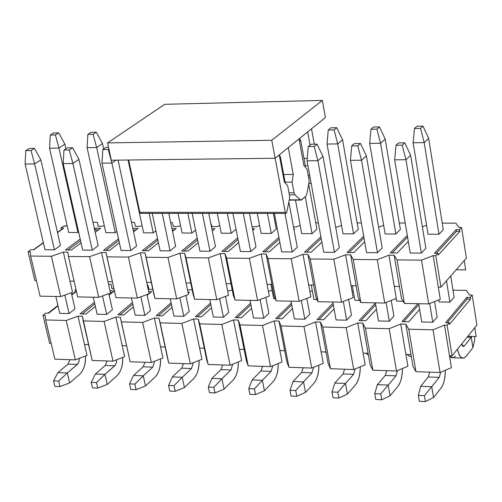 <?xml version="1.0" encoding="UTF-8"?>
<svg xmlns="http://www.w3.org/2000/svg" width="502" height="502" viewBox="0 0 502 502"><rect width="100%" height="100%" fill="white"/><g stroke="black" fill="none" stroke-linecap="round" stroke-linejoin="round"><path stroke-width="0.75" d="M325.39 117.581L322.34 100.425L271.745 140.278L275.121 158.255L325.39 117.581L275.121 158.255L271.745 140.278L322.34 100.425L325.39 117.581M164.706 104.309L322.34 100.425L164.706 104.309L107.56 142.907L271.745 140.278L107.56 142.907L111.312 160.213L275.121 158.255L111.312 160.213L107.56 142.907L164.706 104.309M307.651 131.932L310.035 145.065L307.651 131.932M314.302 144.168L311.522 128.801L314.302 144.168M303.98 158.381L307.262 158.343L303.98 158.381M288.28 147.607L293.25 174.432L292.076 182.126L294.059 192.818L294.981 194.851L300.359 199.827L301.664 199.852L305.856 196.175L306.778 194.205L309.025 182.703L309.044 179.898L307.117 169.356L303.879 165.478L299.016 138.922L303.879 165.478L307.117 169.356L309.044 179.898L309.025 182.703L306.778 194.205L305.856 196.175L301.206 200.097L300.359 199.827L294.981 194.851L289.397 194.876L294.981 194.858L294.059 192.818L292.076 182.126L293.25 174.432L288.28 147.607M283.68 174.508L293.25 174.432L283.68 174.508M275.134 158.243L285.305 212.371L286.027 213.419L286.761 212.377L289.528 198.51L289.541 195.648L287.709 185.828L284.339 181.931L279.281 154.892L284.339 181.931L287.709 185.828L289.541 195.648L289.528 198.51L286.761 212.377L286.115 213.406L285.305 212.371L275.134 158.243M141.482 212.352L140.66 213.363L139.857 212.352L128.675 160.006L139.857 212.352L285.305 212.371L139.857 212.352L140.755 213.356L285.945 213.406M304.206 165.873L307.964 165.829L304.206 165.873M308.228 175.449L309.715 175.436L308.228 175.449M308.598 177.463L310.085 177.451L308.598 177.463M308.906 183.324L311.152 183.312L308.906 183.324M285.111 182.17L292.076 182.126L285.111 182.17M289.02 192.837L294.059 192.818L289.02 192.837M289.259 199.852L300.359 199.827L289.259 199.852M421.354 253.115L425.865 248.283L421.354 253.115L410.222 253.014L421.354 253.115L405.949 159.718L402.215 145.172L404.788 142.813L398.626 142.907L396.04 145.266L402.215 145.172L396.04 145.266L394.666 159.843L405.949 159.718L410.623 155.331L404.788 142.813L402.215 145.172L405.949 159.718L394.666 159.843L396.04 145.266L398.626 142.907L404.788 142.813L410.623 155.331L425.865 248.283L410.623 155.331L405.949 159.718L421.354 253.115M428.03 234.202L438.968 234.252L443.285 229.627L438.968 234.252L428.03 234.202L413.115 142.763L414.483 128.474L420.544 128.368L423.01 126.109L416.961 126.222L414.483 128.474L416.961 126.222L423.01 126.109L428.658 138.408L424.19 142.599L420.544 128.368L414.483 128.474L413.115 142.763L424.19 142.599L413.115 142.763L428.03 234.202M385.141 233.995L395.871 234.045L400.383 229.464L395.871 234.045L385.141 233.995L369.667 143.415L370.959 129.265L376.908 129.158L379.474 126.918L373.538 127.025L370.959 129.265L373.538 127.025L379.474 126.918L385.203 139.092L380.541 143.252L376.908 129.158L370.959 129.265L369.667 143.415L380.541 143.252L369.667 143.415L385.141 233.995M366.56 252.625L377.485 252.726L382.191 247.938L377.485 252.726L366.56 252.625L350.44 160.345L361.503 160.22L357.775 145.818L360.467 143.478L354.425 143.566L351.72 145.906L357.775 145.818L351.72 145.906L350.44 160.345L351.72 145.906L354.425 143.566L360.467 143.478L357.775 145.818L361.503 160.22L366.378 155.877L360.467 143.478L366.378 155.877L382.191 247.938L366.378 155.877L361.503 160.22L350.44 160.345L366.56 252.625M343.035 233.788L353.571 233.838L358.265 229.301L353.571 233.838L343.035 233.788L327.04 144.055L328.245 130.037L334.081 129.93L336.754 127.709L330.931 127.815L328.245 130.037L330.931 127.815L336.754 127.709L342.559 139.769L337.708 143.892L334.081 129.93L328.245 130.037L327.04 144.055L337.708 143.892L327.04 144.055L343.035 233.788M323.721 252.242L334.439 252.337L339.339 247.599L334.439 252.337L323.721 252.242L307.055 160.835L317.91 160.715L314.196 146.446L316.988 144.13L311.064 144.218L308.253 146.534L314.196 146.446L308.253 146.534L307.055 160.835L308.253 146.534L311.064 144.218L316.988 144.13L314.196 146.446L317.91 160.715L322.981 156.404L316.988 144.13L322.981 156.404L339.339 247.599L322.981 156.404L317.91 160.715L307.055 160.835L323.721 252.242M301.702 233.587L312.043 233.637L316.919 229.144L312.043 233.637L301.702 233.587L295.49 200.116L301.702 233.587M281.678 251.866L292.195 251.96L297.278 247.266L292.195 251.96L281.678 251.866L274.374 213.406L281.678 251.866M261.109 233.392L271.268 233.443L276.307 228.987L271.268 233.443L261.109 233.392L257.256 213.4L261.109 233.392M240.414 251.496L250.736 251.59L255.995 246.94L250.736 251.59L240.414 251.496L232.897 213.388L240.414 251.496M221.25 233.198L231.227 233.248L236.009 229.188L231.227 233.248L221.25 233.198L217.284 213.381L221.25 233.198M199.896 251.132L210.037 251.226L215.458 246.62L210.037 251.226L199.896 251.132L192.178 213.375L199.896 251.132M182.094 233.01L191.896 233.053L195.585 230.041L191.896 233.053L182.094 233.01L178.028 213.369L182.094 233.01M160.119 250.774L170.071 250.868L175.656 246.306L170.071 250.868L160.119 250.774L152.206 213.363L160.119 250.774M143.622 232.821L153.254 232.865L155.89 230.788L153.254 232.865L143.622 232.821L128.06 160.012L143.622 232.821M121.051 250.429L130.827 250.517L136.569 245.999L130.827 250.517L121.051 250.429L101.988 163.156L111.877 163.043L108.225 149.433L108.878 148.987L108.225 149.433L102.816 149.514L108.225 149.433L111.877 163.043L116.018 160.157L111.877 163.043L101.988 163.156L102.816 149.514L101.988 163.156L121.051 250.429M105.828 232.639L115.291 232.683L116.91 231.453L115.291 232.683L105.828 232.639L87.091 147.651L87.869 134.379L93.102 134.285L96.315 132.17L91.088 132.264L87.869 134.379L91.088 132.264L96.315 132.17L102.483 143.578L96.654 147.506L93.102 134.285L87.869 134.379L87.091 147.651L96.654 147.506L87.091 147.651L105.828 232.639M82.679 250.084L92.286 250.165L98.172 245.698L92.286 250.165L82.679 250.084L63.196 163.596L72.903 163.483L69.27 149.998L72.614 147.795L67.312 147.87L63.961 150.073L69.27 149.998L63.961 150.073L63.196 163.596L63.961 150.073L67.312 147.87L72.614 147.795L69.27 149.998L72.903 163.483L78.983 159.398L72.614 147.795L78.983 159.398L98.172 245.698L78.983 159.398L72.903 163.483L63.196 163.596L82.679 250.084M68.68 232.457L77.979 232.501L78.613 232.037L77.979 232.501L68.68 232.457L49.554 148.209L50.269 135.057L55.415 134.963L58.696 132.867L53.563 132.961L50.269 135.057L53.563 132.961L58.696 132.867L64.921 144.174L58.947 148.071L55.415 134.963L50.269 135.057L49.554 148.209L58.947 148.071L49.554 148.209L68.68 232.457M44.985 249.745L54.423 249.827L60.447 245.396L54.423 249.827L44.985 249.745L25.1 164.028L34.632 163.916L31.017 150.55L34.437 148.366L29.229 148.441L25.797 150.625L31.017 150.55L25.797 150.625L25.1 164.028L25.797 150.625L29.229 148.441L34.437 148.366L31.017 150.55L34.632 163.916L40.857 159.862L34.437 148.366L40.857 159.862L60.447 245.396L40.857 159.862L34.632 163.916L25.1 164.028L44.985 249.745M65.8 226.126L67.142 225.668L63.647 226.12L60.918 228.09L63.792 228.103L57.523 232.633L63.792 228.103L60.918 228.09L61.275 229.659L57.473 232.407L61.633 229.659L61.275 229.659L60.918 228.09L63.647 226.12L65.8 226.126M98.266 226.239L97.388 222.279L98.172 226.239L102.54 226.251L104.284 225.649L102.54 226.251L98.172 226.239L97.388 222.279L98.266 226.239M134.461 222.367L135.477 226.364L139.926 226.377L142.085 225.624L139.926 226.377L135.477 226.364L134.461 222.367L131.474 222.361L134.461 222.367M172.18 222.461L173.435 226.49L177.965 226.509L180.557 225.593L177.965 226.509L173.435 226.49L172.18 222.461L170.68 222.455L172.18 222.461M210.671 222.863L212.07 226.622L216.676 226.634L219.719 225.549L216.676 226.634L212.07 226.622L210.671 222.863M252.073 226.753L256.076 226.766L259.59 225.505L256.076 226.766L252.073 226.753M293.469 226.898L296.193 226.904L300.19 225.442L296.193 226.904L293.469 226.898M335.65 227.036L337.037 227.042L341.536 225.379L337.037 227.042L335.65 227.036M378.627 227.18L383.653 225.298L378.627 227.18M422.345 226.81L426.568 225.21L422.345 226.81M465.699 269.907L464.224 260.576L465.699 269.907L456.149 269.787L465.699 269.907M440.279 299.242L428.752 303.905L404.399 303.421L401.468 298.514L399.423 286.46L401.468 298.514L404.399 303.421L428.752 303.905L440.279 299.242L438.302 287.094L440.279 299.242M438.302 287.094L433.176 255.606L421.529 260.149L428.752 303.905L421.529 260.149L397.019 259.892L404.399 303.421L397.019 259.892L394.12 255.242L399.423 286.46L394.12 255.242L388.937 255.192L394.265 286.378L399.423 286.46L394.265 286.378L388.937 255.192L377.247 259.685L384.745 303.032L396.323 298.414L394.265 286.378L396.323 298.414L384.745 303.032L377.247 259.685L353.207 259.434L350.628 254.828L358.24 297.699L350.628 254.828L345.545 254.778L351.061 285.676L356.119 285.757L351.061 285.676L345.545 254.778L333.805 259.227L341.567 302.173L353.188 297.598L351.061 285.676L353.188 297.598L341.567 302.173L333.805 259.227L310.217 258.982L307.952 254.42L315.821 296.895L307.952 254.42L302.963 254.376L308.661 284.985L313.624 285.067L308.661 284.985L302.963 254.376L291.185 258.781L299.198 301.325L310.857 296.801L308.661 284.985L310.857 296.801L299.198 301.325L291.185 258.781L268.037 258.543L266.066 254.025L274.18 296.111L266.066 254.025L261.172 253.981L267.045 284.308L271.921 284.389L267.045 284.308L261.172 253.981L249.356 258.342L257.608 300.497L269.31 296.017L267.045 284.308L269.31 296.017L257.608 300.497L249.356 258.342L226.634 258.103L224.959 253.635L233.298 295.339L224.959 253.635L220.152 253.592L226.189 283.649L230.976 283.724L226.189 283.649L220.152 253.592L208.299 257.915L216.789 299.681L228.523 295.245L226.189 283.649L228.523 295.245L216.789 299.681L208.299 257.915L185.997 257.683L184.598 253.253L193.163 294.58L184.598 253.253L179.879 253.209L186.079 282.996L190.779 283.072L186.079 282.996L179.879 253.209L167.994 257.488L176.704 298.885L188.47 294.492L186.079 282.996L188.47 294.492L176.704 298.885L167.994 257.488L146.101 257.262L144.971 252.876L153.744 293.833L144.971 252.876L140.334 252.832L146.684 282.356L151.303 282.425L146.684 282.356L140.334 252.832L128.424 257.074L137.341 298.1L149.138 293.752L146.684 282.356L149.138 293.752L137.341 298.1L128.424 257.074L106.926 256.848L106.054 252.512L101.504 252.468L107.999 281.722L112.442 281.798L107.999 281.722L101.504 252.468L89.563 256.666L98.687 297.328L110.503 293.017L107.999 281.722L110.503 293.017L98.687 297.328L89.563 256.666L68.448 256.447L67.826 252.148L63.359 252.104L69.991 281.107L74.089 281.17L69.991 281.107L63.359 252.104L51.399 256.271L60.711 296.569L72.552 292.302L69.991 281.107L72.552 292.302L60.711 296.569L51.399 256.271L30.653 256.051L30.271 251.791L30.653 256.051L40.072 296.161L30.653 256.051L51.399 256.271L63.359 252.104L67.826 252.148L68.448 256.447L77.678 296.908L68.448 256.447L89.563 256.666L101.504 252.468L106.054 252.512L115.956 297.673L106.926 256.848L128.424 257.074L140.334 252.832L144.971 252.876L154.923 298.452L146.101 257.262L167.994 257.488L179.879 253.209L184.598 253.253L185.997 257.683L194.607 299.242L185.997 257.683L208.299 257.915L220.152 253.592L224.959 253.635L226.634 258.103L235.018 300.045L226.634 258.103L249.356 258.342L261.172 253.981L266.066 254.025L268.037 258.543L276.182 300.867L268.037 258.543L291.185 258.781L302.963 254.376L307.952 254.42L310.217 258.982L318.117 301.702L310.217 258.982L333.805 259.227L345.545 254.778L350.628 254.828L353.207 259.434L360.85 302.555L353.207 259.434L377.247 259.685L388.937 255.192L394.12 255.242L397.019 259.892L421.529 260.149L433.176 255.606L438.302 287.094L440.932 287.138L466.389 258.11L461.576 227.462L459.606 229.621L459.876 231.334L456.443 231.322L436.276 253.328L456.443 231.322L459.876 231.334L438.196 255.098L459.876 231.334L459.606 229.621L456.174 229.609L456.443 231.322L456.174 229.609L434.399 253.309L437.907 253.341L435.811 255.631L440.932 287.138L435.811 255.631L433.176 255.606L435.811 255.631L437.907 253.341L438.196 255.098L437.907 253.341L434.399 253.309L456.174 229.609L459.606 229.621L461.576 227.462L466.389 258.11L440.932 287.138L438.302 287.094M358.24 297.699L360.85 302.555L384.745 303.032L360.85 302.555L358.24 297.699M315.821 296.895L318.117 301.702L341.567 302.173L318.117 301.702L315.821 296.895M274.18 296.111L276.182 300.867L299.198 301.325L276.182 300.867L274.18 296.111M233.298 295.339L235.018 300.045L257.608 300.497L235.018 300.045L233.298 295.339M193.163 294.58L194.607 299.242L216.789 299.681L194.607 299.242L193.163 294.58M153.744 293.833L154.923 298.452L176.704 298.885L154.923 298.452L153.744 293.833M407.561 237.088L392.238 252.933L407.561 237.088M363.981 237.848L349.028 252.544L363.981 237.848M321.211 238.488L306.622 252.161L321.211 238.488M279.237 239.021L265.006 251.791L279.237 239.021M238.042 239.473L224.149 251.42L238.042 239.473M213.036 230.299L212.17 230.292L213.036 230.299M197.593 239.849L184.033 251.063L197.593 239.849M174.188 230.136L172.28 230.123L174.188 230.136M157.873 240.163L144.645 250.711L157.873 240.163M136.011 229.972L133.112 229.96L136.011 229.972M118.867 240.427L105.953 250.36L118.867 240.427M98.499 229.816L94.702 230.111L95.116 229.803L94.765 228.222L94.351 228.529L94.765 228.222L95.116 229.803L98.499 229.816M80.552 240.64L67.946 250.021L80.552 240.64M459.01 227.456L461.576 227.462L459.01 227.456L455.791 223.158L459.01 227.456M442.243 223.12L455.791 223.158L442.243 223.12M390.274 252.914L397.17 252.977L408.283 241.418L397.17 252.977L390.274 252.914L407.279 235.382L390.274 252.914M346.989 252.525L353.753 252.588L364.665 241.795L353.753 252.588L346.989 252.525L363.68 236.153L346.989 252.525M304.507 252.142L311.146 252.205L321.87 242.096L311.146 252.205L304.507 252.142L320.903 236.806L304.507 252.142M262.816 251.772L269.329 251.828L279.871 242.334L269.329 251.828L262.816 251.772L278.924 237.358L262.816 251.772M294.68 228.987L293.858 228.981L294.68 228.987L293.977 229.621L294.68 228.987M221.89 251.402L228.284 251.458L238.638 242.516L228.284 251.458L221.89 251.402L237.716 237.816L221.89 251.402M254.476 228.83L252.475 228.824L254.476 228.83L252.763 230.311L254.476 228.83M181.711 251.044L187.993 251.1L198.165 242.648L187.993 251.1L181.711 251.044L197.255 238.212L181.711 251.044M214.981 228.68L211.844 228.667L214.981 228.68L212.296 230.914L214.981 228.68M142.254 250.686L148.423 250.743L158.419 242.742L148.423 250.743L142.254 250.686L157.528 238.538L142.254 250.686M176.189 228.535L171.948 228.517L176.189 228.535L172.556 231.441L176.189 228.535M103.506 250.341L109.561 250.398L119.388 242.805L109.561 250.398L103.506 250.341L118.516 238.814L103.506 250.341M138.069 228.385L132.766 228.366L138.069 228.385L133.526 231.893L138.069 228.385M65.442 249.996L71.391 250.052L81.048 242.842L71.391 250.052L65.442 249.996L80.194 239.04L65.442 249.996M100.607 228.241L94.765 228.222L100.607 228.241L95.192 232.288L100.607 228.241M33.891 249.714L43.385 242.849L33.891 249.714L30.961 249.689L28.074 251.772L30.271 251.791L28.074 251.772L34.839 280.536L36.408 280.562L34.839 280.536L28.074 251.772L30.961 249.689L33.891 249.714M40.072 296.161L60.711 296.569L40.072 296.161M92.958 222.267L97.388 222.279L92.958 222.267M77.678 296.908L98.687 297.328L77.678 296.908M115.956 297.673L137.341 298.1L115.956 297.673M275.115 222.712L276.144 222.712L275.115 222.712M315.758 222.813L318.356 222.819L315.758 222.813M357.148 222.913L361.371 222.926L357.148 222.913M399.303 223.013L405.214 223.032L399.303 223.013M43.335 242.623L33.527 249.714L43.335 242.623M77.979 232.501L58.947 148.071L77.979 232.501M65.95 148.768L64.921 144.174L58.696 132.867L55.415 134.963L58.947 148.071L64.921 144.174L65.95 148.768M115.291 232.683L96.654 147.506L115.291 232.683M103.65 148.943L102.483 143.578L96.315 132.17L93.102 134.285L96.654 147.506L102.483 143.578L103.65 148.943M153.254 232.865L149.119 213.356L153.254 232.865M191.896 233.053L187.855 213.375L191.896 233.053M234.127 297.604L234.196 297.937L234.127 297.604M231.227 233.248L227.293 213.388L231.227 233.248M270.942 284.377L273.709 298.709L270.942 284.377M271.268 233.443L267.44 213.4L271.268 233.443M276.307 228.987L273.352 213.406L276.307 228.987M299.688 138.376L300.698 140.434L299.481 141.426L300.698 140.434L299.688 138.376M311.253 285.029L313.938 299.487L311.253 285.029M312.043 233.637L305.254 196.702L312.043 233.637M316.919 229.144L308.717 184.29L316.919 229.144M305.348 165.861L300.698 140.434L305.348 165.861M326.193 352.9L325.283 351.958L326.193 352.9M352.291 285.694L354.895 300.284L352.291 285.694M353.571 233.838L337.708 143.892L353.571 233.838M358.265 229.301L342.559 139.769L336.754 127.709L334.081 129.93L337.708 143.892L342.559 139.769L358.265 229.301M368.437 355.109L365.883 353.22L368.437 355.109M396.153 298.483L396.605 301.1L396.153 298.483M395.871 234.045L380.541 143.252L395.871 234.045M400.383 229.464L385.203 139.092L379.474 126.918L376.908 129.158L380.541 143.252L385.203 139.092L400.383 229.464M411.301 356.37L409.205 356.232L407.216 354.5L409.262 356.257L411.314 356.451M438.748 299.863L439.087 301.922L438.748 299.863M449.911 302.135L446.473 280.813L449.911 302.135L454.122 297.203L450.714 275.981L454.122 297.203L449.911 302.135L439.087 301.922L449.911 302.135M438.968 234.252L424.19 142.599L438.968 234.252M457.504 349.166C459.556 357.587 462.405 359.984 466.057 356.345L472.915 347.654L471.278 337.288L464.193 346.116L463.101 346.443L462.254 345.608L461.652 344.002L463.591 346.474L464.388 345.903L471.93 336.403L471.278 337.288L467.142 337.175L471.278 337.288L472.915 347.654L466.057 356.345L463.635 358.095C460.962 358.585 458.916 355.604 457.504 349.166M443.285 229.627L428.658 138.408L423.01 126.109L420.544 128.368L424.19 142.599L428.658 138.408L443.285 229.627M455.396 356.018C453.557 358.359 451.605 358.39 449.547 356.125L452.948 357.763L462.367 358.058M474.81 339.358L472.915 347.654L474.81 339.358L474.352 336.466L474.81 339.358M462.411 345.847L464.388 345.903L462.411 345.847M71.297 292.754L74.986 308.862L71.297 292.754M57.937 372.597L68.021 364.107L69.966 359.677L68.021 364.107L57.937 372.597L53.563 380.874L54.856 386.352L60.002 386.559L54.856 386.352L53.563 380.874L58.715 381.081L53.563 380.874L57.937 372.597L67.318 372.948L69.646 382.926L79.63 374.348C83.696 370.445 85.641 364.339 85.465 356.018C85.855 363.887 83.909 369.993 79.63 374.348L69.646 382.926L60.002 386.559L58.715 381.081L67.318 372.948L57.937 372.597M59.744 313.342L55.829 296.475L59.744 313.342L69.1 313.562L64.846 295.082L69.1 313.562L74.986 308.862L69.1 313.562L59.744 313.342M54.423 249.827L34.632 163.916L54.423 249.827M79.303 358.359L79.002 361.478L77.823 363.937L67.318 372.948L77.339 364.439L68.021 364.107L77.339 364.439L78.908 361.823L79.303 358.359M67.318 372.948L58.715 381.081L60.002 386.559L69.646 382.926L67.318 372.948M108.827 293.632L112.404 309.709L108.827 293.632M95.405 374.009L105.251 365.437L107.152 360.963L105.251 365.437L95.405 374.009L91.22 382.373L92.487 387.895L97.727 388.109L92.487 387.895L91.22 382.373L96.466 382.58L91.22 382.373L95.405 374.009L104.949 374.373L107.227 384.438L116.972 375.766C120.907 371.888 122.808 365.782 122.676 357.449C123.015 365.312 121.114 371.417 116.972 375.766L107.227 384.438L97.727 388.109L96.466 382.58L104.949 374.373L95.405 374.009M97.137 314.233L93.303 297.222L97.137 314.233L106.662 314.459L102.521 295.929L106.662 314.459L112.404 309.709L106.662 314.459L97.137 314.233M92.286 250.165L72.903 163.483L92.286 250.165M116.659 359.765L116.338 362.864L115.196 365.28L104.949 374.373L114.732 365.776L105.251 365.437L114.732 365.776L116.244 363.184L116.659 359.765M104.949 374.373L96.466 382.58L97.727 388.109L107.227 384.438L104.949 374.373M108.501 147.255L106.091 147.293L102.816 149.514L106.091 147.293L108.501 147.255M118.064 160.138L136.569 245.999L118.064 160.138M147.023 294.53L150.487 310.575L147.023 294.53M133.538 375.452L143.139 366.793L144.984 362.281L143.139 366.793L133.538 375.452L129.554 383.898L130.79 389.47L136.124 389.69L130.79 389.47L129.554 383.898L134.887 384.112L129.554 383.898L133.538 375.452L143.252 375.822L145.48 385.969L154.98 377.215C158.764 373.356 160.621 367.257 160.54 358.924C160.828 366.761 158.977 372.861 154.98 377.215L145.48 385.969L136.124 389.69L134.887 384.112L143.252 375.822L133.538 375.452M135.189 315.143L131.442 297.981L135.189 315.143L144.883 315.375L140.861 296.801L144.883 315.375L150.487 310.575L144.883 315.375L135.189 315.143M130.827 250.517L111.877 163.043L130.827 250.517M154.666 361.208L152.79 367.138L143.252 375.822L152.79 367.138L143.139 366.793L152.79 367.138L154.666 361.208M143.252 375.822L134.887 384.112L136.124 389.69L145.48 385.969L143.252 375.822M168.785 213.369L175.656 246.306L168.785 213.369M185.903 295.446L189.248 311.46L185.903 295.446M172.349 376.92L181.699 368.167L183.494 363.611L181.699 368.167L172.349 376.92L168.572 385.454L169.783 391.071L175.211 391.296L169.783 391.071L168.572 385.454L174.006 385.668L168.572 385.454L172.349 376.92L182.239 377.297L184.416 387.531L193.659 378.684C197.299 374.85 199.106 368.763 199.074 360.423C199.313 368.248 197.512 374.335 193.659 378.684L184.416 387.531L175.211 391.296L174.006 385.668L182.239 377.297L172.349 376.92M173.93 316.065L170.266 298.753L173.93 316.065L183.795 316.304L179.892 297.692L183.795 316.304L189.248 311.46L183.795 316.304L173.93 316.065M170.071 250.868L162.209 213.363L170.071 250.868M193.352 362.682L191.519 368.518L182.239 377.297L191.519 368.518L181.699 368.167L191.519 368.518L193.352 362.682M182.239 377.297L174.006 385.668L175.211 391.296L184.416 387.531L182.239 377.297M208.763 213.381L215.458 246.62L208.763 213.381M225.486 296.393L228.705 312.357L225.486 296.393M211.869 378.414L220.949 369.572L222.693 364.973L220.949 369.572L211.869 378.414L208.305 387.036L209.485 392.702L215.013 392.928L209.485 392.702L208.305 387.036L213.833 387.255L208.305 387.036L211.869 378.414L221.94 378.797L224.061 389.125L233.035 380.183C236.53 376.374 238.281 370.3 238.287 361.967C238.488 369.761 236.737 375.835 233.035 380.183L224.061 389.125L215.013 392.928L213.833 387.255L221.94 378.797L211.869 378.414M213.363 317.007L209.792 299.543L213.363 317.007L223.415 317.245L219.638 298.608L223.415 317.245L228.705 312.357L223.415 317.245L213.363 317.007M210.037 251.226L202.369 213.381L210.037 251.226M232.727 364.182L230.951 369.93L221.94 378.797L230.951 369.93L220.949 369.572L230.951 369.93L232.727 364.182M221.94 378.797L213.833 387.255L215.013 392.928L224.061 389.125L221.94 378.797M249.475 213.394L255.995 246.94L249.475 213.394M265.79 297.366L268.877 313.267L265.79 297.366M252.111 379.939L260.908 370.997L262.602 366.36L260.908 370.997L252.111 379.939L248.766 388.648L249.914 394.365L255.543 394.597L249.914 394.365L248.766 388.648L254.401 388.868L248.766 388.648L252.111 379.939L262.364 380.328L264.428 390.744L273.119 381.708C276.464 377.924 278.158 371.869 278.208 363.542C278.365 371.311 276.671 377.366 273.119 381.708L264.428 390.744L255.543 394.597L254.401 388.868L262.364 380.328L252.111 379.939M253.516 317.967L250.046 300.347L253.516 317.967L263.751 318.212L260.105 299.543L263.751 318.212L268.877 313.267L263.751 318.212L253.516 317.967M250.736 251.59L243.275 213.394L250.736 251.59M272.812 365.726L271.093 371.361L262.364 380.328L271.093 371.361L260.908 370.997L271.093 371.361L272.812 365.726M262.364 380.328L254.401 388.868L255.543 394.597L264.428 390.744L262.364 380.328M279.758 157.446L280.392 156.925L279.35 154.836L280.392 156.925L285.268 183.004L280.392 156.925L279.758 157.446M288.826 202.03L297.278 247.266L288.826 202.03M306.829 298.364L309.79 314.202L306.829 298.364M293.093 381.489L301.602 372.453L303.233 367.765L301.602 372.453L293.093 381.489L289.98 390.286L291.091 396.059L296.826 396.291L291.091 396.059L289.98 390.286L295.716 390.518L289.98 390.286L293.093 381.489L303.534 381.884L305.536 392.395L313.938 383.258C317.126 379.512 318.77 373.475 318.858 365.161C318.971 372.892 317.333 378.922 313.938 383.258L305.536 392.395L296.826 396.291L295.716 390.518L303.534 381.884L293.093 381.489M294.41 318.946L291.034 301.162L294.41 318.946L304.833 319.19L301.319 300.503L304.833 319.19L309.79 314.202L304.833 319.19L294.41 318.946M292.195 251.96L284.954 213.406L292.195 251.96M313.631 367.301L311.974 372.823L303.534 381.884L311.974 372.823L301.602 372.453L311.974 372.823L313.631 367.301M303.534 381.884L295.716 390.518L296.826 396.291L305.536 392.395L303.534 381.884M348.626 299.393L351.456 315.149L348.626 299.393M334.834 383.07L343.042 373.934L344.617 369.202L343.042 373.934L334.834 383.07L331.966 391.962L333.046 397.779L338.888 398.017L333.046 397.779L331.966 391.962L337.808 392.194L331.966 391.962L334.834 383.07L345.476 383.472L347.415 394.076L355.51 384.839C358.541 381.125 360.122 375.113 360.248 366.818C360.323 374.511 358.742 380.516 355.51 384.839L347.415 394.076L338.888 398.017L337.808 392.194L345.476 383.472L334.834 383.07M336.064 319.937L332.795 301.997L336.064 319.937L346.681 320.188L343.305 301.489L346.681 320.188L351.456 315.149L346.681 320.188L336.064 319.937M334.439 252.337L317.91 160.715L334.439 252.337M355.196 368.914L353.609 374.31L345.476 383.472L353.609 374.31L343.042 373.934L353.609 374.31L355.196 368.914M345.476 383.472L337.808 392.194L338.888 398.017L347.415 394.076L345.476 383.472M391.209 300.453L393.901 316.116L391.209 300.453M377.36 384.676L385.26 375.446L386.766 370.664L385.26 375.446L377.36 384.676L374.743 393.662L375.785 399.536L381.74 399.78L375.785 399.536L374.743 393.662L380.698 393.901L374.743 393.662L377.36 384.676L388.203 385.084L390.079 395.789L397.86 386.452C400.728 382.769 402.24 376.789 402.403 368.518C402.441 376.161 400.922 382.141 397.86 386.452L390.079 395.789L381.74 399.78L380.698 393.901L388.203 385.084L377.36 384.676M378.495 320.954L375.333 302.844L378.495 320.954L389.314 321.211L386.082 302.499L389.314 321.211L393.901 316.116L389.314 321.211L378.495 320.954M377.485 252.726L361.503 160.22L377.485 252.726M397.534 370.57L396.022 375.829L388.203 385.084L396.022 375.829L385.26 375.446L396.022 375.829L397.534 370.57M388.203 385.084L380.698 393.901L381.74 399.78L390.079 395.789L388.203 385.084M434.6 301.545L437.148 317.095L434.6 301.545M420.695 386.314L428.262 376.983L429.706 372.158L428.262 376.983L420.695 386.314L418.335 395.4L419.346 401.324L425.414 401.575L419.346 401.324L418.335 395.4L424.41 395.639L418.335 395.4L420.695 386.314L431.745 386.735L433.552 397.534L441.001 388.096C443.705 384.45 445.148 378.508 445.343 370.263C445.343 377.849 443.9 383.792 441.001 388.096L433.552 397.534L425.414 401.575L424.41 395.639L431.745 386.735L420.695 386.314M421.73 321.983L418.681 303.704L421.73 321.983L432.755 322.246L429.668 303.534L432.755 322.246L437.148 317.095L432.755 322.246L421.73 321.983M410.222 253.014L394.666 159.843L410.222 253.014M440.668 372.264L439.225 377.372L431.745 386.735L439.225 377.372L428.262 376.983L439.225 377.372L440.668 372.264M431.745 386.735L424.41 395.639L425.414 401.575L433.552 397.534L431.745 386.735M396.605 301.1L403.087 301.225L396.605 301.1M354.895 300.284L359.683 300.378L354.895 300.284M313.938 299.487L317.088 299.55L313.938 299.487M273.709 298.709L275.284 298.734L273.709 298.709M112.103 288.688L111.155 284.396L112.009 288.688L113.973 288.719L112.009 288.688L111.155 284.396L112.103 288.688M147.927 285.017L149.012 289.347L152.796 289.416L149.012 289.347L147.927 285.017L147.255 285.004L147.927 285.017M187.541 290.037L192.159 289.723L187.541 290.037M227.619 290.752L229.539 290.783L232.188 289.786L229.539 290.783L227.619 290.752M268.432 291.48L272.059 290.162L268.432 291.48M309.891 291.599L312.3 290.671L309.891 291.599M352.122 291.631L353.27 291.179L352.122 291.631M476.185 336.516L474.792 327.662L476.185 336.516L467.851 336.296L476.185 336.516M451.423 367.665L440.078 372.515L415.963 371.681L412.995 366.372L411 354.619L412.995 366.372L415.963 371.681L440.078 372.515L451.423 367.665L449.497 355.811L451.423 367.665M449.497 355.811L444.49 325.101L433.031 329.833L440.078 372.515L433.031 329.833L408.766 329.218L415.963 371.681L408.766 329.218L405.823 324.154L411 354.619L405.823 324.154L400.696 324.028L405.892 354.456L411 354.619L405.892 354.456L400.696 324.028L389.188 328.716L396.505 371.003L407.9 366.203L405.892 354.456L407.9 366.203L396.505 371.003L389.188 328.716L365.381 328.107L362.751 323.106L370.181 364.935L362.751 323.106L357.719 322.981L363.103 353.132L368.117 353.289L363.103 353.132L357.719 322.981L346.167 327.618L353.741 369.522L365.18 364.766L363.103 353.132L365.18 364.766L353.741 369.522L346.167 327.618L322.805 327.022L320.483 322.071L328.157 363.523L320.483 322.071L315.538 321.951L321.098 351.827L326.024 351.984L321.098 351.827L315.538 321.951L303.948 326.545L311.767 368.066L323.244 363.36L321.098 351.827L323.244 363.36L311.767 368.066L303.948 326.545L281.013 325.955L278.986 321.054L286.899 362.143L278.986 321.054L274.136 320.935L279.865 350.547L284.697 350.697L279.865 350.547L274.136 320.935L262.502 325.484L270.559 366.636L282.08 361.98L279.865 350.547L282.08 361.98L270.559 366.636L262.502 325.484L239.987 324.907L238.243 320.063L246.388 360.781L238.243 320.063L233.48 319.943L239.379 349.292L244.123 349.442L239.379 349.292L233.48 319.943L221.815 324.449L230.104 365.23L241.65 360.624L239.379 349.292L241.65 360.624L230.104 365.23L221.815 324.449L199.708 323.884L198.24 319.084L206.604 359.445L198.24 319.084L193.565 318.971L199.614 348.062L204.276 348.206L199.614 348.062L193.565 318.971L181.868 323.426L190.371 363.85L201.955 359.294L199.614 348.062L201.955 359.294L190.371 363.85L181.868 323.426L160.157 322.874L158.952 318.124L167.524 358.133L158.952 318.124L154.359 318.011L160.558 346.851L165.139 346.989L160.558 346.851L154.359 318.011L142.631 322.428L151.347 362.5L162.955 357.982L160.558 346.851L162.955 357.982L151.347 362.5L142.631 322.428L121.308 321.882L120.361 317.182L115.843 317.069L122.193 345.658L126.598 345.796L122.193 345.658L115.843 317.069L104.096 321.443L113.006 361.17L124.647 356.696L122.193 345.658L124.647 356.696L113.006 361.17L104.096 321.443L83.15 320.91L82.447 316.254L78.011 316.147L84.499 344.491L88.559 344.617L84.499 344.491L78.011 316.147L66.239 320.477L75.344 359.865L87.003 355.435L84.499 344.491L87.003 355.435L75.344 359.865L66.239 320.477L45.657 319.95L45.193 315.344L45.657 319.95L54.862 359.15L45.657 319.95L66.239 320.477L78.011 316.147L82.447 316.254L92.167 360.449L83.15 320.91L104.096 321.443L115.843 317.069L120.361 317.182L130.131 361.766L121.308 321.882L142.631 322.428L154.359 318.011L158.952 318.124L168.779 363.103L160.157 322.874L181.868 323.426L193.565 318.971L198.24 319.084L199.708 323.884L208.117 364.471L199.708 323.884L221.815 324.449L233.48 319.943L238.243 320.063L239.987 324.907L248.176 365.858L239.987 324.907L262.502 325.484L274.136 320.935L278.986 321.054L281.013 325.955L288.964 367.276L281.013 325.955L303.948 326.545L315.538 321.951L320.483 322.071L322.805 327.022L330.517 368.713L322.805 327.022L346.167 327.618L357.719 322.981L362.751 323.106L365.381 328.107L372.842 370.181L365.381 328.107L389.188 328.716L400.696 324.028L405.823 324.154L408.766 329.218L433.031 329.833L444.49 325.101L449.497 355.811L452.095 355.893L476.9 325.039L472.2 295.12L470.28 297.422L470.543 299.098L467.149 299.029L447.351 322.679L467.149 299.029L470.543 299.098L449.422 324.43L470.543 299.098L470.28 297.422L466.879 297.36L467.149 299.029L466.879 297.36L445.669 322.635L449.146 322.723L447.106 325.164L452.095 355.893L447.106 325.164L444.49 325.101L447.106 325.164L449.146 322.723L449.422 324.43L449.146 322.723L445.669 322.635L466.879 297.36L470.28 297.422L472.2 295.12L476.9 325.039L452.095 355.893L449.497 355.811M370.181 364.935L372.842 370.181L396.505 371.003L372.842 370.181L370.181 364.935M328.157 363.523L330.517 368.713L353.741 369.522L330.517 368.713L328.157 363.523M286.899 362.143L288.964 367.276L311.767 368.066L288.964 367.276L286.899 362.143M246.388 360.781L248.176 365.858L270.559 366.636L248.176 365.858L246.388 360.781M206.604 359.445L208.117 364.471L230.104 365.23L208.117 364.471L206.604 359.445M167.524 358.133L168.779 363.103L190.371 363.85L168.779 363.103L167.524 358.133M418.825 304.576L403.733 321.638L418.825 304.576M375.672 304.783L360.938 320.615L375.672 304.783M333.315 304.877L318.927 319.611L333.315 304.877M291.737 304.865L277.681 318.626L291.737 304.865M250.918 304.777L237.182 317.653L250.918 304.777M210.834 304.614L197.418 316.706L210.834 304.614M171.458 304.4L158.356 315.771L171.458 304.4M149.816 293.093L148.994 293.074L149.816 293.093M132.785 304.137L119.978 314.854L132.785 304.137M112.611 292.396L110.358 292.352L112.611 292.396M94.79 303.835L82.278 313.957L94.79 303.835M469.659 295.076L472.2 295.12L469.659 295.076L466.408 290.388L469.659 295.076M452.992 290.162L466.408 290.388L452.992 290.162M401.983 321.594L408.81 321.757L419.634 309.439L408.81 321.757L401.983 321.594L417.852 303.691L401.983 321.594M359.112 320.571L365.814 320.728L376.45 309.238L365.814 320.728L359.112 320.571L375.383 303.133L359.112 320.571M317.032 319.561L323.608 319.724L334.062 308.962L323.608 319.724L317.032 319.561L333.021 303.233L317.032 319.561M275.723 318.575L282.18 318.732L292.453 308.63L282.18 318.732L275.723 318.575L291.43 303.239L275.723 318.575M235.168 317.609L241.506 317.76L251.602 308.247L241.506 317.76L235.168 317.609L250.598 303.158L235.168 317.609M195.334 316.655L201.559 316.806L211.486 307.82L201.559 316.806L195.334 316.655L210.501 303.013L195.334 316.655M156.216 315.72L162.328 315.865L172.086 307.368L162.328 315.865L156.216 315.72L171.126 302.813L156.216 315.72M189.43 292.264L187.999 292.239L189.43 292.264L188.225 293.312L189.43 292.264M117.788 314.804L123.793 314.949L133.388 306.891L123.793 314.949L117.788 314.804L132.44 302.562L117.788 314.804M151.623 291.568L148.655 291.518L151.623 291.568L149.119 293.67L151.623 291.568M147.193 295.295L148.95 293.821L147.193 295.295M80.031 313.901L85.936 314.039L95.367 306.389L85.936 314.039L80.031 313.901L94.439 302.273L80.031 313.901M114.456 290.884L110.013 290.802L114.456 290.884M109.172 295.182L114.456 290.896L109.172 295.182M48.732 313.154L58.006 305.869L48.732 313.154L45.833 313.085L43.009 315.294L45.193 315.344L43.009 315.294L49.623 343.406L51.179 343.456L49.623 343.406L43.009 315.294L45.833 313.085L48.732 313.154M71.817 295.025L76.423 291.405L71.817 295.025M54.862 359.15L75.344 359.865L54.862 359.15M108.583 284.352L111.155 284.396L108.583 284.352M92.167 360.449L113.006 361.17L92.167 360.449M130.131 361.766L151.347 362.5L130.131 361.766M75.978 289.466L75.087 290.162L76.141 290.181L75.087 290.162L75.438 291.7L71.723 294.618L75.438 291.7L76.034 291.712L75.438 291.7L75.087 290.162L75.978 289.466M57.912 305.454L48.123 313.135L57.912 305.454M308.881 183.45L311.177 183.437M300.849 200.097L289.202 200.129M463.591 346.474L463.17 346.462"/></g></svg>
